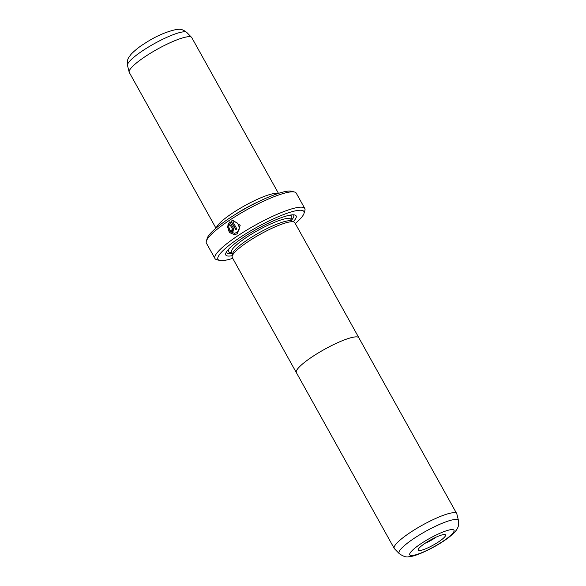 <?xml version="1.0" encoding="UTF-8"?>
<svg xmlns="http://www.w3.org/2000/svg" width="586" height="586" viewBox="0 0 586 586"><rect width="100%" height="100%" fill="white"/><g stroke="black" fill="none" stroke-linecap="round" stroke-linejoin="round"><path stroke-width="0.88" d="M394.422 548.694A35.768 6.644 -29.1 0 1 394.217 548.415A35.768 6.644 -29.1 0 1 416.075 528.806A35.768 6.644 -29.1 0 1 452.978 512.743A35.768 6.644 -29.1 0 1 456.721 513.629A35.768 6.644 -29.1 0 1 456.846 513.944L458.494 520.639A33.951 6.307 -29.1 0 0 454.817 519.496A33.951 6.307 -29.1 0 0 419.078 535.179A33.951 6.307 -29.1 0 0 399.242 553.616L394.422 548.694M456.721 513.629L358.866 337.814A35.768 6.644 150.9 0 0 355.116 336.935A35.768 6.644 150.9 0 0 318.22 352.992A35.768 6.644 150.9 0 0 296.362 372.608L394.217 548.415M443.91 534.542A15.646 2.908 -29.1 0 1 445.038 534.586A15.646 2.908 -29.1 0 1 437.215 542.753A15.646 2.908 -29.1 0 1 419.847 550.54A15.646 2.908 -29.1 0 1 418.184 549.536A15.646 2.908 -29.1 0 1 429.033 540.819A15.646 2.908 -29.1 0 1 443.91 534.542M425.158 543.229A11.178 2.073 150.9 0 0 436.006 537.194M358.991 338.041A35.797 6.644 150.9 0 0 358.888 337.8L294.795 222.643A35.797 6.644 150.9 0 0 291.044 221.757A35.797 6.644 150.9 0 0 254.112 237.828A35.797 6.644 150.9 0 0 232.239 257.459L296.333 372.623A35.797 6.644 150.9 0 0 296.487 372.828M358.888 337.8A35.797 6.644 150.9 0 0 355.138 336.921A35.797 6.644 150.9 0 0 318.213 352.992A35.797 6.644 150.9 0 0 296.333 372.623M233.14 221.904C238.744 220.607 241.703 229.697 236.759 232.517L234.393 233.323L236.568 232.539C241.505 229.719 238.561 220.629 232.95 221.918L236.876 228.965A51.414 9.544 150.9 0 0 235.748 229.697L230.957 221.09L233.177 220.439L240.187 225.376L237.257 233.77L234.539 234.752L229.36 232.503L227.485 226.526L228.716 226.885L230.261 231.573L234.393 233.323M233.279 220.431L230.957 221.09M232.517 230.283L231.638 230.034L232.517 230.283L232.708 229.302L229.631 224.123L228.98 225.5L227.742 225.141L229.851 221.823L233.609 228.584L233.008 231.536L232.21 231.829L230.386 230.781A51.414 9.544 -29.1 0 1 231.448 230.049L232.327 230.298L232.517 229.316M231.448 230.049L232.327 230.298M232.195 256.045L232.635 253.635A33.981 6.307 -29.1 0 1 255.708 234.722A33.981 6.307 -29.1 0 1 288.576 220.768A33.981 6.307 -29.1 0 1 291.33 220.966L293.615 221.86M232.261 255.664A40.236 7.471 -29.1 0 1 230.005 256.009A40.236 7.471 -29.1 0 1 225.742 253.43A40.236 7.471 -29.1 0 1 253.628 231.016A40.236 7.471 -29.1 0 1 291.894 214.879A40.236 7.471 -29.1 0 1 294.787 214.996A40.236 7.471 -29.1 0 1 293.256 221.72M293.366 214.82A38.449 7.142 -29.1 0 1 291.41 220.299M232.034 253.357A38.449 7.142 -29.1 0 1 230.525 253.562A38.449 7.142 -29.1 0 1 226.335 252.126M216.344 227.851A35.768 6.644 -29.1 0 1 240.809 207.935A35.768 6.644 -29.1 0 1 275.208 193.365A35.768 6.644 -29.1 0 1 278.006 193.534M215.97 228.166L129.279 72.422A35.768 6.644 -29.1 0 1 129.154 72.107A35.768 6.644 -29.1 0 1 151.899 52.344A35.768 6.644 -29.1 0 1 188.04 36.742A35.768 6.644 -29.1 0 1 191.578 37.358A35.768 6.644 -29.1 0 1 191.783 37.629L278.475 193.38M234.385 215.025A33.534 6.226 -29.1 0 1 257.598 202.111M295.271 223.508A49.18 9.134 150.9 0 0 303.988 213.465A49.18 9.134 150.9 0 0 298.772 210.308A49.18 9.134 150.9 0 0 244.179 234.781A49.18 9.134 150.9 0 0 219.589 260.44A49.18 9.134 150.9 0 0 223.127 260.58A49.18 9.134 150.9 0 0 232.723 258.323M219.589 260.44L216.644 259.657A51.414 9.544 -29.1 0 1 214.959 258.529A51.414 9.544 -29.1 0 1 246.376 230.335A51.414 9.544 -29.1 0 1 299.424 207.246A51.414 9.544 -29.1 0 1 304.808 208.521A51.414 9.544 -29.1 0 1 304.874 210.542L303.988 213.465M206.345 241.146L207.232 238.231A49.18 9.134 -29.1 0 1 241.322 210.843A49.18 9.134 -29.1 0 1 288.092 191.117A49.18 9.134 -29.1 0 1 291.63 191.256L294.575 192.04A51.414 9.544 150.9 0 0 290.876 191.893A51.414 9.544 150.9 0 0 241.981 212.513A51.414 9.544 150.9 0 0 206.345 241.146A51.414 9.544 150.9 0 0 206.411 243.175L214.959 258.529M233.492 221.852L232.95 221.918M304.808 208.521L296.26 193.168A51.414 9.544 150.9 0 0 294.575 192.04M232.708 229.302L229.631 224.123M230.042 221.808L227.932 225.119L229.17 225.478M231.492 230.13A50.967 9.464 150.9 0 0 230.576 230.759L230.386 230.781M227.668 226.584L229.478 232.4L234.473 234.752M231.148 221.076L235.894 229.602M451.345 529.605A25.315 4.703 150.9 0 0 421.136 543.574A25.315 4.703 150.9 0 0 412.412 555.477A25.315 4.703 150.9 0 0 442.628 541.508A25.315 4.703 150.9 0 0 451.345 529.605M232.525 254.236L231.477 252.354A33.981 6.307 -29.1 0 1 252.236 233.719A33.981 6.307 -29.1 0 1 287.294 218.461A33.981 6.307 -29.1 0 1 290.854 219.303L290.693 219.076M289.059 215.34A36.215 6.724 -29.1 0 1 290.92 219.413M127.506 65.412C126.686 59.516 128.949 57.391 128.781 57.377L131.403 53.868C135.871 49.561 140.047 46.265 143.914 43.972C155.056 36.508 166.087 31.637 177.009 29.351C178.825 29.498 181.177 28.091 186.758 32.428A33.951 6.307 150.9 0 0 183.396 31.849A33.951 6.307 150.9 0 0 149.093 46.66A33.951 6.307 150.9 0 0 127.506 65.412L129.154 72.107M231.536 252.463A36.215 6.724 -29.1 0 1 229.053 248.735M399.242 553.616C403.329 556.495 406.581 557.52 408.991 556.7C416.719 556.605 440.211 544.914 451.037 535.553C454.611 532.388 456.677 530.081 457.248 528.616C457.087 528.601 459.314 526.47 458.494 520.639M186.758 32.428L191.578 37.358M291.901 221.186L290.854 219.303"/></g></svg>

